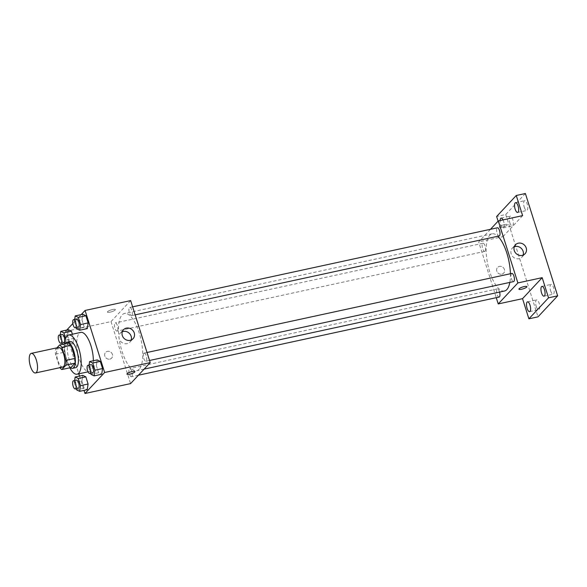 <?xml version="1.0" encoding="UTF-8"?>
<svg xmlns="http://www.w3.org/2000/svg" width="587" height="587" viewBox="0 0 587 587"><rect width="100%" height="100%" fill="white"/><g stroke="black" fill="none" stroke-linecap="round" stroke-linejoin="round"><path stroke-width="0.44" stroke-dasharray="2.94 2.2" d="M62.846 367.036A10.016 3.661 77.8 0 1 57.152 358.019A10.016 3.661 77.8 0 1 58.605 347.453M56.939 347.812L55.479 349.375A12.929 4.718 77.8 0 0 55.479 354.13L59.595 367.183A12.929 4.718 77.8 0 0 59.933 367.667M55.479 354.13L64.592 352.156L68.708 365.209L59.595 367.183M70.954 367.557A12.929 4.718 77.8 0 1 68.708 365.209M64.592 352.156A12.929 4.718 77.8 0 1 64.599 347.401L55.479 349.375M68.73 342.984L64.599 347.401M65.34 343.718A13.362 4.879 -102.2 0 0 65.913 359.471A13.362 4.879 -102.2 0 0 70.528 367.653M75.708 367.667A13.362 4.879 77.8 0 1 68.95 358.811A13.362 4.879 77.8 0 1 70.051 341.553M69.816 367.807A20.039 7.315 77.8 0 1 64.629 343.872M93.348 360.748A20.039 7.315 77.8 0 1 90.897 370.58A20.039 7.315 77.8 0 1 89.275 371.564A20.039 7.315 77.8 0 1 77.88 353.528A20.039 7.315 77.8 0 1 80.786 332.396M60.241 334.861L59.918 337.048L67.52 335.404L68.349 329.718L67.52 335.404L69.772 342.566L72.869 344.048L73.705 338.361L72.392 334.216L73.705 338.361L66.104 340.012L65.619 338.457M74.696 319.401L74.373 321.588L81.975 319.944L82.804 314.265L81.975 319.944L84.227 327.106L87.324 328.588L84.227 327.106L76.633 328.749M81.197 314.61L72.839 323.547M66.742 330.07L65.436 331.472L78.79 373.831M79.502 376.069L84.014 390.392M74.637 380.508L74.314 382.695L81.909 381.051L82.745 375.372L81.909 381.051L84.168 388.212L87.258 389.695L84.168 388.212L76.574 389.856M89.092 365.048L88.769 367.235L96.363 365.591L97.2 359.912L96.363 365.591L98.623 372.752L101.712 374.235L98.623 372.752L91.029 374.396M130.652 300.588L111.016 321.588L65.436 331.472M111.016 321.588L130.571 383.612M109.857 359.112A4.175 3.771 43.1 0 0 111.684 358.085A4.175 3.771 43.1 0 0 111.214 352.486A4.175 3.771 43.1 0 0 105.587 352.383A4.175 3.771 43.1 0 0 105.322 357.094A4.175 3.771 43.1 0 0 109.857 359.112A4.175 3.771 43.1 0 0 111.684 358.085A4.175 3.771 43.1 0 0 111.214 352.486A4.175 3.771 43.1 0 0 105.587 352.383A4.175 3.771 43.1 0 0 105.322 357.094A4.175 3.771 43.1 0 0 109.857 359.112M139.178 369.267A29.255 10.683 77.8 0 1 136.808 370.69A29.255 10.683 77.8 0 1 120.174 344.364A29.255 10.683 77.8 0 1 124.415 313.509A29.255 10.683 77.8 0 1 140.205 336.322A29.255 10.683 77.8 0 1 139.178 369.267M131.862 315.424A4.175 1.526 77.8 0 1 131.525 315.63A4.175 1.526 77.8 0 1 129.155 311.873A4.175 1.526 77.8 0 1 129.756 307.471A4.175 1.526 77.8 0 1 132.009 310.721A4.175 1.526 77.8 0 1 131.862 315.424M117.407 330.885A4.175 1.526 77.8 0 1 117.07 331.083A4.175 1.526 77.8 0 1 114.7 327.326A4.175 1.526 77.8 0 1 115.301 322.923A4.175 1.526 77.8 0 1 117.554 326.181A4.175 1.526 77.8 0 1 117.407 330.885M131.804 376.531A4.175 1.526 77.8 0 1 131.466 376.729A4.175 1.526 77.8 0 1 129.089 372.972A4.175 1.526 77.8 0 1 129.698 368.57A4.175 1.526 77.8 0 1 131.95 371.828A4.175 1.526 77.8 0 1 131.804 376.531M143.815 353.315A4.175 1.526 -102.2 0 0 143.668 358.019A4.175 1.526 -102.2 0 0 145.921 361.276A4.175 1.526 -102.2 0 0 146.523 356.874A4.175 1.526 -102.2 0 0 144.153 353.117A4.175 1.526 -102.2 0 0 143.815 353.315M107.582 311.66A4.175 0.954 162.5 0 0 107.399 312.093A4.175 0.954 162.5 0 0 111.669 311.741A4.175 0.954 162.5 0 0 115.36 309.576A4.175 0.954 162.5 0 0 111.86 309.701A4.175 0.954 162.5 0 0 107.582 311.66A4.175 0.954 162.5 0 0 107.399 312.093A4.175 0.954 162.5 0 0 111.669 311.748A4.175 0.954 162.5 0 0 115.36 309.584A4.175 0.954 162.5 0 0 111.86 309.709A4.175 0.954 162.5 0 0 107.582 311.66M126.953 374.11L126.953 374.11A4.175 0.954 -17.5 0 1 130.652 371.945A4.175 0.954 -17.5 0 1 134.915 371.6L134.915 371.6M131.158 340.034A6.567 5.929 -136.9 0 1 129.969 342.038A6.567 5.929 -136.9 0 1 127.093 343.652A6.567 5.929 -136.9 0 1 119.961 340.475A6.567 5.929 -136.9 0 1 120.379 333.064A6.567 5.929 -136.9 0 1 122.294 331.75M504.468 291.013A29.255 10.683 77.8 0 1 487.834 264.686A29.255 10.683 77.8 0 1 492.075 233.831A29.255 10.683 77.8 0 1 497.835 236.245M510.397 273.747A29.255 10.683 77.8 0 1 509.817 282.413M511.813 273.439A4.175 1.526 -102.2 0 0 511.475 273.637A4.175 1.526 -102.2 0 0 511.328 278.341A4.175 1.526 -102.2 0 0 513.581 281.599M485.075 251.207A4.175 1.526 77.8 0 1 484.737 251.405A4.175 1.526 77.8 0 1 482.36 247.648A4.175 1.526 77.8 0 1 482.969 243.245A4.175 1.526 77.8 0 1 485.222 246.503A4.175 1.526 77.8 0 1 485.075 251.207M499.126 297.059A4.175 1.526 77.8 0 1 496.756 293.302A4.175 1.526 77.8 0 1 497.358 288.899A4.175 1.526 77.8 0 1 499.588 292.069M499.192 235.952A4.175 1.526 77.8 0 1 496.815 232.195A4.175 1.526 77.8 0 1 497.424 227.793M490.475 229.297L478.676 241.917L496.257 297.675M498.099 221.145L502.986 236.649L478.676 241.917M525.387 193.512L505.745 214.512L496.631 216.493M505.745 214.512L538.008 316.848M501.834 274.166A4.175 3.771 43.1 0 0 503.661 273.138A4.175 3.771 43.1 0 0 503.184 267.54A4.175 3.771 43.1 0 0 497.556 267.437A4.175 3.771 43.1 0 0 497.292 272.148A4.175 3.771 43.1 0 0 501.834 274.166A4.175 3.771 43.1 0 0 503.661 273.138A4.175 3.771 43.1 0 0 503.184 267.54A4.175 3.771 43.1 0 0 497.563 267.437A4.175 3.771 43.1 0 0 497.292 272.148A4.175 3.771 43.1 0 0 501.834 274.166M522.621 215.642L502.986 236.649M499.552 226.714A4.175 0.954 162.5 0 0 499.368 227.147A4.175 0.954 162.5 0 0 503.639 226.795A4.175 0.954 162.5 0 0 507.329 224.638A4.175 0.954 162.5 0 0 503.829 224.762A4.175 0.954 162.5 0 0 499.552 226.714A4.175 0.954 162.5 0 0 499.368 227.147A4.175 0.954 162.5 0 0 503.639 226.802A4.175 0.954 162.5 0 0 507.337 224.638A4.175 0.954 162.5 0 0 503.829 224.762A4.175 0.954 162.5 0 0 499.552 226.714M518.923 289.164L518.923 289.164A4.175 0.954 -17.5 0 1 522.621 286.999A4.175 0.954 -17.5 0 1 526.884 286.654L526.884 286.654M523.127 255.088A6.567 5.929 -136.9 0 1 521.938 257.091A6.567 5.929 -136.9 0 1 519.069 258.706A6.567 5.929 -136.9 0 1 511.93 255.528A6.567 5.929 -136.9 0 1 512.348 248.118A6.567 5.929 -136.9 0 1 514.263 246.804M503.008 219.89A5.012 1.827 77.8 0 1 503.631 221.446A5.012 1.827 77.8 0 1 503.213 227.917A5.012 1.827 77.8 0 1 501.056 225.621A5.012 1.827 77.8 0 1 500.08 220.529M524.25 207.16A5.012 1.827 -102.2 0 0 526.788 210.484A5.012 1.827 -102.2 0 0 527.199 204.012A5.012 1.827 -102.2 0 0 524.661 200.688A5.012 1.827 -102.2 0 0 524.25 207.16M550.65 290.888A5.012 1.827 -102.2 0 0 553.189 294.212A5.012 1.827 -102.2 0 0 553.6 287.74A5.012 1.827 -102.2 0 0 551.061 284.416A5.012 1.827 -102.2 0 0 550.65 290.888M536.195 306.348A5.012 1.827 -102.2 0 0 538.734 309.672A5.012 1.827 -102.2 0 0 539.145 303.2A5.012 1.827 -102.2 0 0 536.606 299.876A5.012 1.827 -102.2 0 0 536.195 306.348M509.795 222.62A5.012 1.827 -102.2 0 0 512.334 225.944A5.012 1.827 -102.2 0 0 512.745 219.472A5.012 1.827 -102.2 0 0 510.213 216.148A5.012 1.827 -102.2 0 0 509.795 222.62M88.769 367.235L90.662 373.251M92.746 372.796A4.175 1.526 77.8 0 1 90.369 369.04A4.175 1.526 77.8 0 1 90.978 364.637M96.363 365.591L98.623 372.752M74.373 321.588L76.273 327.605M78.35 327.15A4.175 1.526 77.8 0 1 75.98 323.393A4.175 1.526 77.8 0 1 76.581 318.99M81.975 319.944L84.227 327.106M74.314 382.695L76.207 388.704M78.291 388.256A4.175 1.526 77.8 0 1 75.914 384.5A4.175 1.526 77.8 0 1 76.523 380.097M81.909 381.051L84.168 388.212M59.918 337.048L61.818 343.057M62.449 344.342L65.274 345.692L66.104 340.012M63.895 342.61A4.175 1.526 77.8 0 1 61.525 338.853A4.175 1.526 77.8 0 1 62.127 334.451M67.52 335.404L69.772 342.566L62.178 344.209M69.772 342.566L72.869 344.048L65.274 345.692M72.869 344.048L73.705 338.361M89.275 371.564L88.035 371.828M129.969 342.038L133.073 338.714M120.379 333.064L123.483 329.747M492.075 233.831L124.415 313.509M144.138 369.106L136.808 370.69M145.921 361.276L149.538 360.491M144.153 353.117L147.021 352.493M482.969 243.245L115.301 322.923M484.737 251.405L117.07 331.083M497.358 288.899L129.698 368.57M138.407 375.225L131.466 376.729M132.625 306.847L129.756 307.471M135.149 314.845L131.525 315.63M521.938 257.091L525.042 253.775M512.348 248.118L515.452 244.801M503.213 227.917L512.334 225.944M501.093 218.122L510.213 216.148M529.613 311.646L538.734 309.672M527.493 301.85L536.606 299.876M544.068 296.186L553.189 294.212M541.948 286.397L551.061 284.416M517.668 212.457L526.788 210.484M515.547 202.669L524.661 200.688"/><path stroke-width="0.88" d="M36.313 372.474A10.016 3.661 77.8 0 1 35.499 372.965A10.016 3.661 77.8 0 1 29.805 363.947A10.016 3.661 77.8 0 1 31.258 353.381A10.016 3.661 77.8 0 1 36.665 361.196A10.016 3.661 77.8 0 1 36.313 372.474M31.258 353.381L58.605 347.453A10.016 3.661 77.8 0 1 64.012 355.267A10.016 3.661 77.8 0 1 63.66 366.545A10.016 3.661 77.8 0 1 62.846 367.036L35.499 372.965M59.617 344.958L68.73 342.984A12.929 4.718 77.8 0 1 70.976 345.332L75.092 358.386L65.971 360.359L61.855 347.306A12.929 4.718 77.8 0 0 59.617 344.958L56.939 347.812M75.092 358.386A12.929 4.718 77.8 0 1 75.085 363.14L70.954 367.557L61.833 369.531A12.929 4.718 77.8 0 1 59.933 367.667M61.833 369.531L65.971 365.114A12.929 4.718 77.8 0 0 65.971 360.359M75.085 363.14L65.971 365.114M70.528 367.653A13.362 4.879 -102.2 0 0 72.671 368.328A13.362 4.879 -102.2 0 0 74.608 354.24A13.362 4.879 -102.2 0 0 67.013 342.214A13.362 4.879 -102.2 0 0 65.34 343.718M67.013 342.214L70.051 341.553A13.362 4.879 77.8 0 1 77.257 351.973A13.362 4.879 77.8 0 1 76.787 367.014A13.362 4.879 77.8 0 1 75.708 367.667L72.671 368.328M70.976 345.332L61.855 347.306M64.629 343.872A20.039 7.315 77.8 0 1 68.635 335.03A20.039 7.315 77.8 0 1 79.45 350.659A20.039 7.315 77.8 0 1 78.746 373.215A20.039 7.315 77.8 0 1 77.124 374.198A20.039 7.315 77.8 0 1 69.816 367.807M68.635 335.03L80.786 332.396A20.039 7.315 77.8 0 1 89.165 340.988A20.039 7.315 77.8 0 1 93.348 360.748M65.619 338.457L63.851 332.851L71.445 331.2L72.392 334.216L71.445 331.2L68.349 329.718L60.755 331.369L60.241 334.861M76.273 327.605L76.633 328.749L79.729 330.232L87.324 328.588L88.16 322.901L85.9 315.74L82.804 314.265L75.209 315.909L74.696 319.401M84.014 390.392L84.99 393.488L104.633 372.488L85.078 310.464L81.197 314.61M72.839 323.547L66.742 330.07M78.79 373.831L79.502 376.069M76.207 388.704L76.574 389.856L79.663 391.338L87.258 389.695L88.094 384.008L85.834 376.847L82.745 375.372L75.151 377.015L74.637 380.508M90.662 373.251L91.029 374.396L94.118 375.878L101.712 374.235L102.549 368.555L100.289 361.394L97.2 359.912L89.606 361.555L89.092 365.048M85.078 310.464L130.652 300.588L150.206 362.612L130.571 383.612L84.99 393.488M150.206 362.612L104.633 372.488M130.197 340.328A6.567 5.929 -136.9 0 1 123.065 337.158A6.567 5.929 -136.9 0 1 123.483 329.747A6.567 5.929 -136.9 0 1 132.324 329.901A6.567 5.929 -136.9 0 1 133.073 338.714A6.567 5.929 -136.9 0 1 130.197 340.328M134.915 371.6A4.175 0.954 -17.5 0 1 134.731 372.033A4.175 0.954 -17.5 0 1 130.453 373.985A4.175 0.954 -17.5 0 1 126.953 374.11A4.175 0.954 -17.5 0 1 130.652 371.945A4.175 0.954 -17.5 0 1 134.915 371.6A4.175 0.954 -17.5 0 1 134.731 372.033A4.175 0.954 -17.5 0 1 130.461 373.985A4.175 0.954 -17.5 0 1 126.953 374.11M122.294 331.75A6.567 5.929 -136.9 0 1 129.221 333.218A6.567 5.929 -136.9 0 1 131.158 340.034M509.817 282.413A29.255 10.683 77.8 0 1 506.838 289.589A29.255 10.683 77.8 0 1 504.468 291.013L144.138 369.106M497.835 236.245A29.255 10.683 77.8 0 1 510.397 273.747M149.538 360.491L513.581 281.599A4.175 1.526 -102.2 0 0 514.19 277.196A4.175 1.526 -102.2 0 0 511.813 273.439L147.021 352.493M499.588 292.069A4.175 1.526 77.8 0 1 499.464 296.853A4.175 1.526 77.8 0 1 499.126 297.059L138.407 375.225M132.625 306.847L497.424 227.793A4.175 1.526 77.8 0 1 499.676 231.043A4.175 1.526 77.8 0 1 499.53 235.747A4.175 1.526 77.8 0 1 499.192 235.952L135.149 314.845M496.257 297.675L498.231 303.934L517.873 282.934L498.319 220.91L490.475 229.297M498.231 303.934L522.54 298.666L528.894 318.822L538.008 316.848L557.65 295.848L525.387 193.512L516.267 195.486L496.631 216.493L498.099 221.145M557.65 295.848L548.537 297.822L542.183 277.666L517.873 282.934M498.319 220.91L522.621 215.642L516.267 195.486M522.173 255.382A6.567 5.929 -136.9 0 1 515.034 252.212A6.567 5.929 -136.9 0 1 515.452 244.801A6.567 5.929 -136.9 0 1 524.294 244.955A6.567 5.929 -136.9 0 1 525.042 253.775A6.567 5.929 -136.9 0 1 522.173 255.382M522.54 298.666L542.183 277.666M526.708 287.087A4.175 0.954 -17.5 0 1 522.43 289.039A4.175 0.954 -17.5 0 1 518.923 289.164A4.175 0.954 -17.5 0 1 522.621 286.999A4.175 0.954 -17.5 0 1 526.884 286.654A4.175 0.954 -17.5 0 1 526.708 287.087M526.884 286.654A4.175 0.954 -17.5 0 1 526.7 287.087A4.175 0.954 -17.5 0 1 522.43 289.039A4.175 0.954 -17.5 0 1 518.923 289.164M514.263 246.804A6.567 5.929 -136.9 0 1 521.19 248.279A6.567 5.929 -136.9 0 1 523.127 255.088M500.08 220.529A5.012 1.827 77.8 0 1 501.093 218.122A5.012 1.827 77.8 0 1 503.008 219.89M518.079 205.986A5.012 1.827 77.8 0 1 517.668 212.457A5.012 1.827 77.8 0 1 514.821 207.952A5.012 1.827 77.8 0 1 515.547 202.669A5.012 1.827 77.8 0 1 518.079 205.986M530.024 305.174A5.012 1.827 77.8 0 1 529.613 311.646A5.012 1.827 77.8 0 1 526.766 307.133A5.012 1.827 77.8 0 1 527.493 301.85A5.012 1.827 77.8 0 1 530.024 305.174M544.479 289.714A5.012 1.827 77.8 0 1 544.068 296.186A5.012 1.827 77.8 0 1 541.221 291.68A5.012 1.827 77.8 0 1 541.948 286.397A5.012 1.827 77.8 0 1 544.479 289.714M528.894 318.822L548.537 297.822M94.118 375.878L94.955 370.199L92.695 363.037L89.606 361.555M87.94 365.297L90.978 364.637A4.175 1.526 77.8 0 1 93.23 367.895A4.175 1.526 77.8 0 1 93.084 372.591A4.175 1.526 77.8 0 1 92.746 372.796L89.708 373.457A4.175 1.526 77.8 0 1 87.331 369.7A4.175 1.526 77.8 0 1 87.94 365.297A4.175 1.526 77.8 0 1 90.193 368.555A4.175 1.526 77.8 0 1 90.046 373.251A4.175 1.526 77.8 0 1 89.708 373.457M101.712 374.235L102.549 368.555L94.955 370.199M102.549 368.555L100.289 361.394L92.695 363.037M100.289 361.394L97.2 359.912M79.729 330.232L80.558 324.552L78.306 317.391L75.209 315.909M73.544 319.651L76.581 318.99A4.175 1.526 77.8 0 1 78.834 322.248A4.175 1.526 77.8 0 1 78.687 326.944A4.175 1.526 77.8 0 1 78.35 327.15L75.312 327.81A4.175 1.526 77.8 0 1 72.942 324.053A4.175 1.526 77.8 0 1 73.544 319.651A4.175 1.526 77.8 0 1 75.796 322.909A4.175 1.526 77.8 0 1 75.65 327.605A4.175 1.526 77.8 0 1 75.312 327.81M87.324 328.588L88.16 322.901L80.558 324.552M88.16 322.901L85.9 315.74L78.306 317.391M85.9 315.74L82.804 314.265M79.663 391.338L80.5 385.659L78.24 378.498L75.151 377.015M73.485 380.758L76.523 380.097A4.175 1.526 77.8 0 1 78.775 383.355A4.175 1.526 77.8 0 1 78.629 388.051A4.175 1.526 77.8 0 1 78.291 388.256L75.253 388.917A4.175 1.526 77.8 0 1 72.876 385.16A4.175 1.526 77.8 0 1 73.485 380.758A4.175 1.526 77.8 0 1 75.738 384.008A4.175 1.526 77.8 0 1 75.591 388.711A4.175 1.526 77.8 0 1 75.253 388.917M87.258 389.695L88.094 384.008L80.5 385.659M88.094 384.008L85.834 376.847L78.24 378.498M85.834 376.847L82.745 375.372M61.818 343.057L62.449 344.342M63.851 332.851L60.755 331.369M59.089 335.111L62.127 334.451A4.175 1.526 77.8 0 1 64.379 337.708A4.175 1.526 77.8 0 1 64.232 342.404A4.175 1.526 77.8 0 1 63.895 342.61L60.857 343.27A4.175 1.526 77.8 0 1 58.487 339.513A4.175 1.526 77.8 0 1 59.089 335.111A4.175 1.526 77.8 0 1 61.341 338.361A4.175 1.526 77.8 0 1 61.195 343.065A4.175 1.526 77.8 0 1 60.857 343.27M71.445 331.2L68.349 329.718M88.035 371.828L77.124 374.198"/></g></svg>
